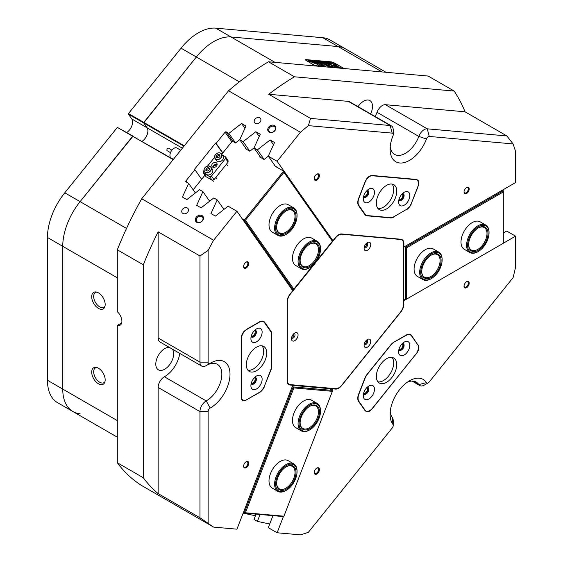 <?xml version="1.0" encoding="UTF-8"?>
<svg xmlns="http://www.w3.org/2000/svg" width="563" height="563" viewBox="0 0 563 563"><rect width="100%" height="100%" fill="white"/><g stroke="black" fill="none" stroke-linecap="round" stroke-linejoin="round"><path stroke-width="0.84" d="M117.308 420.589L62.746 389.089L62.746 246.312A49.037 28.312 -60 0 1 80.087 201.631L132.65 136.239L117.35 127.407L133.072 136.126L80.087 201.631A49.037 28.312 120 0 0 62.746 246.312L62.746 389.089A49.037 28.312 -60 0 0 72.901 411.539L57.609 402.707A49.037 28.312 -60 0 1 47.454 380.257L62.746 389.089A49.037 28.312 120 0 0 72.901 411.539A49.037 28.312 120 0 0 80.087 413.756M117.308 277.812L47.454 237.48L47.454 380.257M47.454 237.48A49.037 28.312 -60 0 1 64.787 192.799L126.527 228.444M117.35 127.407L64.787 192.799M128.371 114.106L128.484 113.564L143.776 122.396L196.346 57.004A49.037 28.312 -60 0 1 213.68 41.627A49.037 28.312 -60 0 1 231.02 36.982L338.103 46.546A49.037 28.312 -60 0 1 345.281 48.763A49.037 28.312 120 0 0 338.103 46.546L231.02 36.982A49.037 28.312 120 0 0 196.346 57.004L143.664 122.938L128.371 114.106L131.784 118.969A8.656 4.997 -60 0 1 126.745 132.474M239.374 81.839L181.047 48.172L128.484 113.564M181.047 48.172A49.037 28.312 -60 0 1 215.72 28.15L274.983 62.366M382.059 71.93L322.803 37.714L215.72 28.15M322.803 37.714A49.037 28.312 -60 0 1 329.981 39.931L386.014 72.282M183.967 146.204L143.664 122.938L147.084 127.801A8.656 4.997 -60 0 1 142.038 141.306A8.656 4.997 -60 0 0 147.084 127.801L131.784 118.969M167.246 150.75A1.443 0.83 -60 0 1 167.169 150.715A1.443 0.83 -60 0 1 167.098 150.666A1.443 0.83 -60 0 1 167.211 148.984A1.443 0.83 -60 0 1 168.611 148.217A1.443 0.83 -60 0 1 168.682 148.266M180.737 150.222L176.895 148.006A5.771 3.329 120 0 0 171.279 151.074A5.771 3.329 120 0 0 170.842 157.795A5.771 3.329 120 0 0 171.124 157.992L173.425 159.322M363.571 196.557A3.638 2.104 120 0 0 365.816 196.79A3.638 2.104 120 0 0 368.308 193.123A3.638 2.104 120 0 0 367.069 190.498M363.705 196.072A3.026 1.745 120 0 0 363.874 196.191A3.026 1.745 120 0 0 365.387 196.037A3.026 1.745 120 0 0 367.365 193.369A3.026 1.745 120 0 0 366.9 190.941A3.026 1.745 120 0 0 366.71 190.857M398.893 199.717A3.638 2.104 120 0 0 401.145 199.942A3.638 2.104 120 0 0 403.636 196.283A3.638 2.104 120 0 0 402.397 193.651M399.033 199.225A3.026 1.745 120 0 0 399.195 199.344A3.026 1.745 120 0 0 400.715 199.196A3.026 1.745 120 0 0 402.693 196.522A3.026 1.745 120 0 0 402.228 194.101A3.026 1.745 120 0 0 402.038 194.017M398.893 349.539A3.638 2.104 120 0 0 401.145 349.764A3.638 2.104 120 0 0 403.636 346.097A3.638 2.104 120 0 0 402.397 343.472M399.033 349.046A3.026 1.745 120 0 0 399.195 349.166A3.026 1.745 120 0 0 400.715 349.011A3.026 1.745 120 0 0 402.693 346.344A3.026 1.745 120 0 0 402.228 343.916A3.026 1.745 120 0 0 402.038 343.831M363.571 393.481A3.638 2.104 120 0 0 365.816 393.713A3.638 2.104 120 0 0 368.308 390.046A3.638 2.104 120 0 0 367.069 387.414M363.705 392.988A3.026 1.745 120 0 0 363.874 393.115A3.026 1.745 120 0 0 365.387 392.96A3.026 1.745 120 0 0 367.365 390.293A3.026 1.745 120 0 0 366.9 387.865A3.026 1.745 120 0 0 366.71 387.78M251.204 383.445A3.638 2.104 120 0 0 253.456 383.677A3.638 2.104 120 0 0 255.947 380.011A3.638 2.104 120 0 0 254.708 377.379M251.337 382.953A3.026 1.745 120 0 0 251.506 383.072A3.026 1.745 120 0 0 253.019 382.924A3.026 1.745 120 0 0 254.997 380.257A3.026 1.745 120 0 0 254.532 377.829A3.026 1.745 120 0 0 254.349 377.745M251.204 336.343A3.638 2.104 120 0 0 253.456 336.568A3.638 2.104 120 0 0 255.947 332.909A3.638 2.104 120 0 0 254.708 330.277M251.337 335.851A3.026 1.745 120 0 0 251.506 335.97A3.026 1.745 120 0 0 253.019 335.822A3.026 1.745 120 0 0 254.997 333.155A3.026 1.745 120 0 0 254.532 330.727A3.026 1.745 120 0 0 254.349 330.643M364.352 343.641A1.802 1.042 120 0 0 365.225 343.536A1.802 1.042 120 0 0 366.4 341.973A1.802 1.042 120 0 0 366.154 340.516M364.352 246.756A1.802 1.042 120 0 0 365.225 246.65A1.802 1.042 120 0 0 366.4 245.088A1.802 1.042 120 0 0 366.154 243.631M291.69 337.146A1.802 1.042 120 0 0 292.563 337.04A1.802 1.042 120 0 0 293.738 335.478A1.802 1.042 120 0 0 293.492 334.028M341.509 385.465L341.671 385.556A8.656 4.997 -60 0 1 338.609 388.273A8.656 4.997 -60 0 1 335.548 389.089L334.718 388.611M274.491 125.535A4.363 3.441 -35.1 0 0 268.734 127.076A4.363 3.441 -35.1 0 0 269.149 132.185A4.363 3.441 -35.1 0 0 274.906 130.644A4.363 3.441 -35.1 0 0 274.491 125.535M274.294 126.492A3.603 2.843 -35.1 0 0 269.959 127.308A3.603 2.843 -35.1 0 0 269.135 131.313A3.603 2.843 -35.1 0 0 269.881 131.988A3.603 2.843 -35.1 0 0 274.209 131.172A3.603 2.843 -35.1 0 0 275.04 127.168A3.603 2.843 -35.1 0 0 274.294 126.492M202.068 215.629A4.363 3.441 -35.1 0 0 196.311 217.17A4.363 3.441 -35.1 0 0 196.726 222.279A4.363 3.441 -35.1 0 0 202.483 220.731A4.363 3.441 -35.1 0 0 202.068 215.629M201.871 216.586A3.603 2.843 -35.1 0 0 197.543 217.402A3.603 2.843 -35.1 0 0 196.712 221.407A3.603 2.843 -35.1 0 0 197.458 222.082A3.603 2.843 -35.1 0 0 201.793 221.266A3.603 2.843 -35.1 0 0 202.617 217.262A3.603 2.843 -35.1 0 0 201.871 216.586M187.324 207.965A3.603 2.843 -35.1 0 0 182.996 208.782A3.603 2.843 -35.1 0 0 182.173 212.786A3.603 2.843 -35.1 0 0 182.912 213.454A3.603 2.843 -35.1 0 0 187.247 212.638A3.603 2.843 -35.1 0 0 188.07 208.634A3.603 2.843 -35.1 0 0 187.324 207.965M259.747 117.871A3.603 2.843 -35.1 0 0 255.419 118.687A3.603 2.843 -35.1 0 0 254.589 122.692A3.603 2.843 -35.1 0 0 255.335 123.36A3.603 2.843 -35.1 0 0 259.67 122.544A3.603 2.843 -35.1 0 0 260.493 118.54A3.603 2.843 -35.1 0 0 259.747 117.871M246.172 461.759L246.172 461.759A3.638 2.104 120 0 0 243.596 466.22A3.638 2.104 120 0 0 246.172 467.705A3.638 2.104 120 0 0 248.747 463.25A3.638 2.104 120 0 0 246.172 461.759M243.61 465.953A3.026 1.745 120 0 0 244.222 467.107A3.026 1.745 120 0 0 245.735 466.959A3.026 1.745 120 0 0 247.72 464.285A3.026 1.745 120 0 0 247.256 461.864A3.026 1.745 120 0 0 245.947 461.906M316.828 468.071L316.828 468.071A3.638 2.104 120 0 0 314.253 472.533A3.638 2.104 120 0 0 316.828 474.018A3.638 2.104 120 0 0 319.404 469.556A3.638 2.104 120 0 0 316.828 468.071M314.26 472.266A3.026 1.745 120 0 0 314.879 473.42A3.026 1.745 120 0 0 316.392 473.272A3.026 1.745 120 0 0 318.369 470.598A3.026 1.745 120 0 0 317.912 468.17A3.026 1.745 120 0 0 316.603 468.212M316.828 174.171L316.828 174.171A3.638 2.104 120 0 0 314.253 178.633A3.638 2.104 120 0 0 316.828 180.118A3.638 2.104 120 0 0 319.404 175.656A3.638 2.104 120 0 0 316.828 174.171M314.26 178.365A3.026 1.745 120 0 0 314.879 179.52A3.026 1.745 120 0 0 316.392 179.365A3.026 1.745 120 0 0 318.369 176.698A3.026 1.745 120 0 0 317.912 174.27A3.026 1.745 120 0 0 316.603 174.312M246.172 262.069L246.172 262.069A3.638 2.104 120 0 0 243.596 266.524A3.638 2.104 120 0 0 246.172 268.016A3.638 2.104 120 0 0 248.747 263.554A3.638 2.104 120 0 0 246.172 262.069M243.61 266.257A3.026 1.745 120 0 0 244.222 267.411A3.026 1.745 120 0 0 245.735 267.263A3.026 1.745 120 0 0 247.72 264.596A3.026 1.745 120 0 0 247.256 262.168A3.026 1.745 120 0 0 245.947 262.21M466.6 281.753L466.6 281.753A3.638 2.104 120 0 0 464.025 286.215A3.638 2.104 120 0 0 466.6 287.7A3.638 2.104 120 0 0 469.176 283.245A3.638 2.104 120 0 0 466.6 281.753M464.032 285.948A3.026 1.745 120 0 0 464.651 287.102A3.026 1.745 120 0 0 466.164 286.954A3.026 1.745 120 0 0 468.142 284.287A3.026 1.745 120 0 0 467.677 281.859A3.026 1.745 120 0 0 466.368 281.901M466.6 187.549L466.6 187.549A3.638 2.104 120 0 0 464.025 192.011A3.638 2.104 120 0 0 466.6 193.496A3.638 2.104 120 0 0 469.176 189.034A3.638 2.104 120 0 0 466.6 187.549M464.032 191.744A3.026 1.745 120 0 0 464.651 192.898A3.026 1.745 120 0 0 466.164 192.743A3.026 1.745 120 0 0 468.142 190.076A3.026 1.745 120 0 0 467.677 187.648A3.026 1.745 120 0 0 466.368 187.69M283.4 516.581L277.116 532.767L300.424 534.85A253.836 146.556 120 0 0 308.39 532.288L392.2 428.028A2.885 1.668 120 0 0 393.22 425.403A2.885 1.668 120 0 0 392.925 424.347A27.404 15.82 -60 0 1 390.11 414.361A27.404 15.82 -60 0 1 409.491 380.799L409.491 380.799A27.404 15.82 -60 0 1 426.48 382.608A2.885 1.668 120 0 0 428.267 382.798L428.267 382.798A2.885 1.668 120 0 0 429.287 381.897L513.097 277.636A253.836 146.556 120 0 0 515.546 267.235L515.546 236.157L503.315 243.223M390.229 411.799A21.633 12.492 120 0 0 392.334 417.535A8.656 4.997 -60 0 1 393.22 420.688L393.22 425.403M424.185 385.155L428.267 382.798L424.185 385.155A8.656 4.997 -60 0 1 419.857 385.585A8.656 4.997 -60 0 1 418.823 384.585A21.633 12.492 120 0 0 416.226 382.087A21.633 12.492 120 0 0 407.33 382.186M210.618 363.036L210.625 363.036A27.404 15.82 -60 0 1 230 374.226A27.404 15.82 -60 0 1 210.625 407.788A27.404 15.82 -60 0 1 210.196 408.027A2.885 1.668 120 0 0 208.113 411.588L208.113 523.33A253.836 146.556 120 0 0 213.623 527.095L236.932 529.178L292.767 385.268L290.17 385.036A8.656 4.997 -60 0 1 288.903 384.649A8.656 4.997 -60 0 1 287.109 380.687L287.109 301.817A8.656 4.997 -60 0 1 290.17 293.935L292.767 290.705L236.932 211.266L213.623 240.267A253.836 146.556 120 0 0 208.113 250.394L208.113 362.136A2.885 1.668 120 0 0 210.154 363.318L210.154 363.318A2.885 1.668 120 0 0 210.196 363.29A27.404 15.82 -60 0 1 210.625 363.036L210.625 363.036M208.113 523.33L199.956 517.749L199.956 411.588A8.656 4.997 -60 0 1 206.072 400.99A8.656 4.997 -60 0 1 206.206 400.912A21.633 12.492 120 0 0 206.544 400.722A21.633 12.492 120 0 0 220.675 381.658A21.633 12.492 120 0 0 217.36 364.324A21.633 12.492 120 0 0 206.938 365.169M206.206 365.591A8.656 4.997 -60 0 1 206.072 365.668L210.154 363.318L206.072 365.668A8.656 4.997 -60 0 1 201.744 366.098A8.656 4.997 -60 0 1 199.956 362.136L199.956 255.975L158.14 231.829A253.836 146.556 120 0 0 143.312 264.807L143.312 477.755A253.836 146.556 120 0 0 158.14 493.61L199.956 517.749M208.113 411.588L199.956 411.588L158.14 387.443A8.656 4.997 -60 0 1 164.262 376.844A8.656 4.997 -60 0 1 164.396 376.774L206.206 400.912L210.196 408.027M390.229 146.64A21.633 12.492 120 0 0 394.593 154.403A21.633 12.492 120 0 0 418.823 136.415L377.006 112.276A8.656 4.997 -60 0 1 382.376 105.506A8.656 4.997 -60 0 1 385.43 104.69L427.247 128.828L506.869 135.943L465.059 111.805A253.836 146.556 120 0 0 454.158 91.058L294.449 76.793A253.836 146.556 120 0 0 268.727 94.267L310.537 118.406L390.159 125.514A8.656 4.997 -60 0 1 391.426 125.908A8.656 4.997 -60 0 1 393.22 129.87L393.22 134.578A2.885 1.668 120 0 0 392.2 133.128L308.39 125.64A253.836 146.556 120 0 0 300.424 132.277L277.116 161.278L332.951 240.711L335.548 237.48A8.656 4.997 -60 0 1 341.671 233.948L400.821 239.226A8.656 4.997 -60 0 1 402.088 239.62A8.656 4.997 -60 0 1 403.882 243.582L403.551 243.392M426.48 138.97L418.823 136.415A8.656 4.997 -60 0 1 424.185 129.652A8.656 4.997 -60 0 1 427.247 128.828L429.287 136.443A2.885 1.668 120 0 0 426.48 138.97A27.404 15.82 -60 0 1 404.677 162.468A27.404 15.82 -60 0 1 390.11 149.209A27.404 15.82 -60 0 1 392.925 135.972A2.885 1.668 120 0 0 393.22 134.578M98.441 292.851A9.522 5.496 -120 0 0 96.041 291.972A9.522 5.496 -120 0 0 91.818 298.214A9.522 5.496 -120 0 0 98.441 308.404A9.522 5.496 -120 0 0 104.732 307.032A9.522 5.496 -120 0 0 98.441 292.851M96.829 292.148A8.508 4.912 -120 0 0 95.428 292.542A8.508 4.912 -120 0 0 94.127 299.361A8.508 4.912 -120 0 0 99.686 306.856A8.508 4.912 -120 0 0 103.937 307.278A8.508 4.912 -120 0 0 104.978 306.265M98.441 368.216A9.522 5.496 -120 0 0 96.041 367.343A9.522 5.496 -120 0 0 91.818 373.579A9.522 5.496 -120 0 0 98.441 383.769A9.522 5.496 -120 0 0 104.732 382.397A9.522 5.496 -120 0 0 98.441 368.216M96.829 367.512A8.508 4.912 -120 0 0 95.428 367.906A8.508 4.912 -120 0 0 94.127 374.726A8.508 4.912 -120 0 0 99.686 382.221A8.508 4.912 -120 0 0 103.937 382.643A8.508 4.912 -120 0 0 104.978 381.63M179.78 353.416A21.633 12.492 -60 0 1 164.727 376.584A21.633 12.492 -60 0 1 164.396 376.774M172.313 349.109A12.618 7.284 -60 0 1 172.531 359.426A12.618 7.284 -60 0 1 164.727 369.222A12.618 7.284 -60 0 1 158.421 369.849A12.618 7.284 -60 0 1 156.486 359.736A12.618 7.284 -60 0 1 164.727 348.61A12.618 7.284 -60 0 1 169.435 347.441M358.061 106.639A12.618 7.284 -60 0 1 363.592 101.22A12.618 7.284 -60 0 1 369.905 100.594A12.618 7.284 -60 0 1 370.595 113.881M246.488 149.301L239.732 139.694L245.975 126.021L241.562 123.473L228.838 133.403L226.227 131.897L233.23 141.855M260.76 157.541L254.012 147.935L260.254 134.268L255.841 131.721L243.117 141.644L239.732 139.694M275.04 165.789L268.284 156.176L274.533 142.509L270.113 139.962L257.39 149.885L254.012 147.935M506.869 135.943L513.097 143.931A253.836 146.556 120 0 1 515.546 151.496L515.546 182.574L403.882 247.044L403.882 243.582M513.097 143.931L429.287 136.443M393.495 216.945L405.993 209.739M393.783 217.114A8.656 4.997 -60 0 1 390.722 217.93L367.062 215.819A8.656 4.997 -60 0 1 365.795 215.425A8.656 4.997 -60 0 1 364.824 214.524L367.062 215.819M411.419 203.215L417.626 187.697A8.656 4.997 -60 0 0 416.655 179.731A8.656 4.997 -60 0 0 415.388 179.344L372.995 175.55A8.656 4.997 -60 0 0 364.634 182.968L358.582 198.57A8.656 4.997 -60 0 0 358.582 205.636L364.824 214.524M411.574 203.306A8.656 4.997 -60 0 1 406.275 209.9M403.572 303.914L403.882 300.628L405.36 299.776M403.882 304.09A8.656 4.997 -60 0 1 400.821 311.979L400.666 311.888M341.671 385.556L400.821 311.979M332.381 390.335L332.951 388.857L335.548 389.089M417.07 343.775L411.574 335.485A8.656 4.997 -60 0 0 410.596 334.584A8.656 4.997 -60 0 0 406.275 335.013L393.783 342.22A8.656 4.997 -60 0 0 390.722 344.936L367.062 374.367A8.656 4.997 -60 0 0 364.824 378.245L358.582 394.339A8.656 4.997 -60 0 0 358.582 401.405L364.634 410.019A8.656 4.997 -60 0 0 365.605 410.927A8.656 4.997 -60 0 0 372.995 407.781L415.241 354.957M417.626 344.099A8.656 4.997 -60 0 1 415.388 355.042M270.233 330.812L270.993 331.255L264.744 322.367L262.506 321.079M270.993 331.255A8.656 4.997 -60 0 1 271.809 334.316L271.809 365.859A8.656 4.997 -60 0 1 270.993 369.863L270.789 369.743M264.54 385.838L270.993 369.863M264.744 385.958A8.656 4.997 -60 0 1 259.444 392.552L259.24 392.432M247.129 399.427L259.444 392.552M247.333 399.54A8.656 4.997 -60 0 1 243.012 399.969A8.656 4.997 -60 0 1 241.217 396.007L241.217 339.489A8.656 4.997 -60 0 1 247.333 328.891L259.444 321.895A8.656 4.997 -60 0 1 263.773 321.466A8.656 4.997 -60 0 1 264.744 322.367M315.857 66.012A3.026 0.64 -158.8 0 1 314.597 65.399L306.441 60.691A3.026 0.64 -158.8 0 1 305.47 59.762A3.026 0.64 -158.8 0 1 306.152 59.622L330.882 61.831A3.026 0.64 -158.8 0 1 334.879 63.232L343.036 67.94A3.026 0.64 -158.8 0 1 343.838 68.517M236.932 211.266L228.099 206.171L215.376 216.093L210.963 213.546L217.205 199.879L213.82 197.923L201.097 207.853L196.684 205.305L202.933 191.638L199.548 189.682L186.825 199.612L182.405 197.064L188.654 183.39L186.043 181.884A0.866 0.683 144.9 0 1 185.959 180.871L194.925 169.723L201.645 179.287M209.64 201.188L202.933 191.638M223.919 209.429L217.205 199.879M291.93 384.789L292.767 385.268M264.103 159.435L257.39 149.885M249.824 151.187L243.117 141.644M268.284 156.176L277.116 161.278M332.205 240.281L332.951 240.711M260.064 514.498L257.39 521.38L254.012 519.424L256.059 514.139M503.315 233.026L506.721 231.055L515.546 236.157M173.172 159.632L132.65 136.239L173.369 159.392M184.298 145.789L143.776 122.396L143.664 122.938L147.084 127.801L182.377 148.182M308.39 125.64L310.537 118.406M300.424 132.277L228.529 90.77A253.836 146.556 -60 0 1 268.445 61.782L294.449 76.793M199.956 255.975L208.113 250.394M143.312 264.807L117.308 249.796A253.836 146.556 -60 0 1 141.721 198.753L213.623 240.267M213.623 527.095L141.721 485.587A253.836 146.556 -60 0 1 117.308 462.737L143.312 477.755M268.445 61.782L428.154 76.047L454.158 91.058M228.529 90.77L141.721 198.753M222.681 153.115L215.615 143.058L194.418 169.428L194.925 169.723M215.615 143.058L216.122 143.354L225.087 132.199A0.866 0.683 144.9 0 1 226.227 131.897M277.116 532.767L268.284 527.672L272.949 515.645M257.39 521.38L269.705 524.012M243.153 513.146L255.426 515.764M195.368 192.94L188.654 183.39M235.545 142.946L228.838 133.403M332.951 388.857L332.114 388.379M222.842 152.918L216.122 143.354M158.14 387.443L158.14 493.61M201.744 366.098L159.934 341.959A8.656 4.997 -60 0 1 158.14 337.997L199.956 362.136L208.113 362.136M158.14 231.829L158.14 337.997M392.2 133.128L390.159 125.514L348.349 101.375L268.727 94.267M348.349 101.375A8.656 4.997 -60 0 1 349.616 101.769L391.426 125.908M377.006 112.276A21.633 12.492 -60 0 1 375.12 116.492M465.059 111.805L385.43 104.69M121.707 322.888L117.308 325.428L117.308 462.737M117.308 249.796L117.308 311.74A8.656 4.997 -120 0 1 121.678 319.249A8.656 4.997 -120 0 1 120.102 325.196A8.656 4.997 -120 0 1 117.308 325.428M273.498 144.768L270.113 139.962M259.219 136.528L255.841 131.721M244.94 128.287L241.562 123.473M401.658 239.831A8.656 4.997 120 0 0 401.25 239.296M288.207 384.086A8.656 4.997 120 0 0 288.636 384.156L289.058 384.191M290.248 293.83L290.473 293.963A8.945 5.166 120 0 0 287.313 302.113L287.313 380.159A8.945 5.166 120 0 0 288.157 383.319A8.945 5.166 120 0 0 289.164 384.255A8.945 5.166 120 0 0 290.473 384.656L335.548 388.681A8.945 5.166 120 0 0 341.875 385.036L400.413 312.212A8.945 5.166 120 0 0 403.572 304.062L403.572 243.962A8.945 5.166 120 0 0 401.722 239.866A8.945 5.166 120 0 0 400.413 239.465L341.875 234.236A8.945 5.166 120 0 0 335.548 237.889L335.33 237.755M364.55 346.899A4.687 2.709 120 0 0 369.075 345.682A4.687 2.709 120 0 0 370.292 339.756A4.687 2.709 120 0 0 367.421 339.503A4.687 2.709 120 0 0 364.106 345.239A4.687 2.709 120 0 0 364.55 346.899M364.226 344.148A2.526 1.457 120 0 0 364.345 344.366A2.526 1.457 120 0 0 366.78 343.712A2.526 1.457 120 0 0 367.435 340.524A2.526 1.457 120 0 0 366.534 340.151M291.887 340.411A4.687 2.709 120 0 0 296.412 339.193A4.687 2.709 120 0 0 297.63 333.268A4.687 2.709 120 0 0 294.759 333.007A4.687 2.709 120 0 0 291.444 338.75A4.687 2.709 120 0 0 291.887 340.411M291.564 337.659A2.526 1.457 120 0 0 291.683 337.877A2.526 1.457 120 0 0 294.118 337.223A2.526 1.457 120 0 0 294.773 334.028A2.526 1.457 120 0 0 293.872 333.662M364.55 250.014A4.687 2.709 120 0 0 369.075 248.804A4.687 2.709 120 0 0 370.292 242.871A4.687 2.709 120 0 0 367.421 242.618A4.687 2.709 120 0 0 364.106 248.36A4.687 2.709 120 0 0 364.55 250.014M364.226 247.263A2.526 1.457 120 0 0 364.345 247.481A2.526 1.457 120 0 0 366.78 246.833A2.526 1.457 120 0 0 367.435 243.638A2.526 1.457 120 0 0 366.534 243.265M290.473 293.963L335.548 237.889M213.025 167.274A2.885 2.273 144.9 0 1 214.412 164.875A2.885 2.273 144.9 0 1 217.142 164.382M216.213 162.721A2.885 2.273 -35.1 0 0 212.744 163.376A2.885 2.273 -35.1 0 0 212.089 166.578A2.885 2.273 -35.1 0 0 212.68 167.12A2.885 2.273 -35.1 0 0 216.15 166.465A2.885 2.273 -35.1 0 0 216.804 163.263A2.885 2.273 -35.1 0 0 216.213 162.721M213.039 167.035A5.046 3.983 144.9 0 1 216.91 164.312M222.195 154.916L225.453 156.803L228.001 160.427L228.142 162.116L214.01 179.696L212.11 180.202L205.988 176.669L203.44 173.045L209.556 176.578L211.463 176.064L214.01 179.696M228.142 162.116L225.594 158.484L211.463 176.064M212.11 180.202L209.556 176.578M203.44 173.045L203.299 171.356L203.975 170.519M207.557 166.064L214.573 157.337M225.594 158.484L225.453 156.803M250.908 338.602A7.931 4.581 120 0 0 256.517 341.84A7.931 4.581 120 0 0 262.126 332.128A7.931 4.581 120 0 0 256.517 328.891A7.931 4.581 120 0 0 250.908 338.602M251.168 336.505A3.892 2.245 120 0 0 251.71 337.089A3.892 2.245 120 0 0 254.715 336.048A3.892 2.245 120 0 0 256.411 332.128A3.892 2.245 120 0 0 255.609 330.34A3.892 2.245 120 0 0 254.828 330.164M251.612 337.026A3.892 2.245 120 0 0 254.575 335.858A3.892 2.245 120 0 0 256.207 332.008A3.892 2.245 120 0 0 255.503 330.291M250.908 385.704A7.931 4.581 120 0 0 256.517 388.949A7.931 4.581 120 0 0 262.126 379.23A7.931 4.581 120 0 0 256.517 375.993A7.931 4.581 120 0 0 250.908 385.704M251.168 383.607A3.892 2.245 120 0 0 251.71 384.191A3.892 2.245 120 0 0 254.715 383.15A3.892 2.245 120 0 0 256.411 379.23A3.892 2.245 120 0 0 255.609 377.449A3.892 2.245 120 0 0 254.828 377.266M251.612 384.128A3.892 2.245 120 0 0 254.575 382.96A3.892 2.245 120 0 0 256.207 379.11A3.892 2.245 120 0 0 255.503 377.393M247.938 370.236A14.42 8.325 120 0 0 258.34 364.669A14.42 8.325 120 0 0 263.653 351.263A14.42 8.325 120 0 0 262.034 345.83M246.32 364.803A14.42 8.325 120 0 0 249.303 371.404A14.42 8.325 120 0 0 260.416 367.54A14.42 8.325 120 0 0 266.714 353.029A14.42 8.325 120 0 0 263.723 346.428A14.42 8.325 120 0 0 252.611 350.292A14.42 8.325 120 0 0 246.32 364.803M245.707 400.251L259.128 392.502A8.945 5.166 120 0 0 264.603 385.69L270.761 369.814A8.945 5.166 120 0 0 271.605 365.676L271.605 334.732A8.945 5.166 120 0 0 270.761 331.572L264.603 322.803A8.945 5.166 120 0 0 263.597 321.874A8.945 5.166 120 0 0 259.128 322.317L245.707 330.066A6.059 3.498 120 0 0 241.421 337.483L241.421 397.774A6.059 3.498 120 0 0 242.674 400.553A6.059 3.498 120 0 0 245.707 400.251M407.007 191.511A7.931 4.581 120 0 0 404.206 192.264A7.931 4.581 120 0 0 398.597 201.976A7.931 4.581 120 0 0 401.398 205.967A7.931 4.581 120 0 0 409.062 199.175A7.931 4.581 120 0 0 407.007 191.511M398.857 199.879A3.892 2.245 120 0 0 399.406 200.463A3.892 2.245 120 0 0 399.976 200.639A3.892 2.245 120 0 0 403.537 197.761A3.892 2.245 120 0 0 403.298 193.714A3.892 2.245 120 0 0 402.728 193.538A3.892 2.245 120 0 0 402.517 193.538M399.301 200.4A3.892 2.245 120 0 0 399.772 200.519A3.892 2.245 120 0 0 403.284 197.74A3.892 2.245 120 0 0 403.192 193.665M371.686 188.352A7.931 4.581 120 0 0 368.878 189.105A7.931 4.581 120 0 0 363.269 198.823A7.931 4.581 120 0 0 366.077 202.814A7.931 4.581 120 0 0 373.733 196.015A7.931 4.581 120 0 0 371.686 188.352M363.529 196.719A3.892 2.245 120 0 0 364.078 197.303A3.892 2.245 120 0 0 364.648 197.479A3.892 2.245 120 0 0 368.209 194.608A3.892 2.245 120 0 0 367.97 190.561A3.892 2.245 120 0 0 367.4 190.385A3.892 2.245 120 0 0 367.189 190.378M363.98 197.24A3.892 2.245 120 0 0 364.444 197.367A3.892 2.245 120 0 0 367.956 194.58A3.892 2.245 120 0 0 367.864 190.505M377.963 208.486A14.42 8.325 120 0 0 378.385 208.535A14.42 8.325 120 0 0 390.863 199.26A14.42 8.325 120 0 0 392.059 184.073M391.644 184.017A14.42 8.325 120 0 0 378.449 194.664A14.42 8.325 120 0 0 379.328 209.654A14.42 8.325 120 0 0 381.44 210.302A14.42 8.325 120 0 0 394.635 199.661A14.42 8.325 120 0 0 393.755 184.671A14.42 8.325 120 0 0 391.644 184.017M364.317 213.799L365.077 214.236A8.945 5.166 120 0 0 366.084 215.172A8.945 5.166 120 0 0 367.393 215.573L390.602 217.649A8.945 5.166 120 0 0 393.762 216.797L406.078 209.689A8.945 5.166 120 0 0 411.553 202.877L418.267 185.579A6.059 3.498 120 0 0 417.584 180.005A6.059 3.498 120 0 0 416.697 179.731L371.481 175.691A6.059 3.498 120 0 0 365.626 180.878L358.92 198.176A8.945 5.166 120 0 0 358.92 205.474L358.265 205.101M365.077 214.236L358.92 205.474M371.686 396.493A7.931 4.581 120 0 0 374.296 387.703A7.931 4.581 120 0 0 368.878 386.028A7.931 4.581 120 0 0 366.077 388.512A7.931 4.581 120 0 0 363.269 395.747A7.931 4.581 120 0 0 371.686 396.493M363.529 393.643A3.892 2.245 120 0 0 364.078 394.227A3.892 2.245 120 0 0 367.4 392.812A3.892 2.245 120 0 0 367.97 387.485A3.892 2.245 120 0 0 367.189 387.302M363.98 394.163A3.892 2.245 120 0 0 367.196 392.7A3.892 2.245 120 0 0 367.864 387.428M407.007 352.544A7.931 4.581 120 0 0 409.625 343.754A7.931 4.581 120 0 0 404.206 342.079A7.931 4.581 120 0 0 401.398 344.57A7.931 4.581 120 0 0 398.597 351.798A7.931 4.581 120 0 0 407.007 352.544M398.857 349.693A3.892 2.245 120 0 0 399.406 350.277A3.892 2.245 120 0 0 402.728 348.87A3.892 2.245 120 0 0 403.298 343.536A3.892 2.245 120 0 0 402.517 343.353M399.301 350.214A3.892 2.245 120 0 0 402.524 348.75A3.892 2.245 120 0 0 403.192 343.479M377.963 381.855A14.42 8.325 120 0 0 388.583 376.021A14.42 8.325 120 0 0 392.059 357.442M391.644 377.787A14.42 8.325 120 0 0 393.755 358.04A14.42 8.325 120 0 0 381.44 363.276A14.42 8.325 120 0 0 379.328 383.023A14.42 8.325 120 0 0 391.644 377.787M358.715 393.994L358.92 394.114A8.945 5.166 120 0 0 358.92 401.412L365.626 410.962A6.059 3.498 120 0 0 366.309 411.595A6.059 3.498 120 0 0 371.481 409.392L416.697 353.142A6.059 3.498 120 0 0 418.267 345.478L411.553 335.935A8.945 5.166 120 0 0 410.554 334.999A8.945 5.166 120 0 0 406.078 335.442L405.803 335.281M393.488 342.395L406.078 335.442M393.762 342.557A8.945 5.166 120 0 0 390.602 345.358L367.393 374.233A8.945 5.166 120 0 0 365.077 378.237L364.873 378.125M358.92 394.114L365.077 378.237M208.507 165.965L210.914 167.127A3.969 3.125 144.9 0 0 208.535 165.979C204.812 166.775 203.447 168.682 204.425 171.694L205.903 173.798A3.969 3.125 -35.1 0 0 208.282 174.945A3.969 3.125 -35.1 0 0 212.103 172.94A3.969 3.125 -35.1 0 0 212.392 169.231L210.914 167.127A3.969 3.125 144.9 0 1 210.618 170.835A3.969 3.125 144.9 0 1 206.797 172.841A3.969 3.125 144.9 0 1 204.425 171.694A3.969 3.125 144.9 0 1 204.7 168.013A3.969 3.125 144.9 0 1 208.479 165.979M208.071 167.549L206.213 168.421L205.762 170.209L207.163 171.124L209.021 170.251L209.471 168.464L208.071 167.549L208.732 168.492L206.874 169.364L206.537 170.716M209.366 168.907L208.732 168.492M206.874 169.364L206.213 168.421M216.502 160.61A3.969 3.125 -35.1 0 0 219.859 161.651A3.969 3.125 -35.1 0 0 223.096 159.09A3.969 3.125 -35.1 0 0 222.99 156.05L221.512 153.945A3.969 3.125 144.9 0 1 221.618 156.986A3.969 3.125 144.9 0 1 218.381 159.547A3.969 3.125 144.9 0 1 215.024 158.506A3.969 3.125 144.9 0 1 214.918 155.465A3.969 3.125 144.9 0 1 218.155 152.904A3.969 3.125 144.9 0 1 221.512 153.945C219.253 152.066 217.051 152.559 214.911 155.43L215.024 158.506L216.502 160.61M216.466 155.761L216.621 157.464L218.367 157.865L219.964 156.549L219.809 154.839L218.064 154.445L216.466 155.761L217.212 157.598M219.887 155.648L218.726 155.388L217.128 156.704M218.726 155.388L218.064 154.445M318.236 66.23L315.815 65.294L317.258 66.138M318.369 66.237L315.681 65.245L317.124 66.124M312.022 62.359L318.109 64.576L318.391 65.765L320.122 65.948L319.826 64.351L317.286 62.817L315.991 62.648L318.018 64.091L312.022 62.359M327.539 65.259A4.687 0.992 21.2 0 0 333.458 67.405L332.05 66.575A2.667 0.563 -158.8 0 1 328.771 65.371A2.667 0.563 -158.8 0 1 327.919 64.555A2.667 0.563 -158.8 0 1 328.313 64.421L326.857 63.591A4.687 0.992 21.2 0 0 326.033 63.823A4.687 0.992 21.2 0 0 327.539 65.259M333.219 67.363L332.001 66.708A2.667 0.563 -158.8 0 1 328.722 65.505A2.667 0.563 -158.8 0 1 327.87 64.682A2.667 0.563 -158.8 0 1 327.912 64.625M318.208 62.057L316.575 60.818L320.037 62.289L316.659 60.874L318.186 62.127M316.807 61.339L316.554 60.874M316.659 60.874L316.906 61.395M316.033 61.775L313.345 60.551L316.096 61.367L314.64 60.663L315.491 60.741L317.835 62.092L316.139 61.388L316.659 61.986L315.857 61.888M314.316 61.536L313.119 61.677L311.198 60.354L314.309 61.564M311.761 60.987L312.331 61.473L311.951 61.585L309.791 60.811L309.566 60.192L312.275 61.606M312.303 61.543L311.951 61.585M309.791 60.811L309.544 60.248M336.294 64.252L307.855 61.466L306.518 60.734M336.118 63.985L334.788 63.225A2.885 0.612 21.2 0 0 330.988 61.888L306.258 59.678A2.885 0.612 21.2 0 0 305.603 59.812A2.885 0.612 21.2 0 0 306.532 60.698M308.623 60.959L309.017 60.705L307.616 60.037L310.811 61.466L308.967 60.839M320.987 61.81L321.557 62.296L321.177 62.409L319.017 61.634L318.792 61.022L321.501 62.43M321.529 62.366L321.177 62.409M319.017 61.634L318.771 61.071M321.966 62.212L323.268 62.535L321.156 61.641L322.156 61.895L320.734 61.212L321.579 61.283L323.929 62.641L321.959 62.233M325.245 62.725L323.211 61.416L327.413 62.915L324.626 61.81L326.568 62.873L323.739 61.74L325.245 62.725M328.095 62.979L326.061 61.67L330.326 63.211L327.476 62.064L329.418 63.126L326.589 61.993L328.081 63.007M330.945 63.232L328.912 61.923L333.176 63.464L330.326 62.317L332.269 63.387L329.439 62.254L330.931 63.267M308.348 61.796L336.625 64.281L342.951 67.933A2.885 0.612 21.2 0 1 343.74 68.503M308.362 61.761L314.689 65.407A2.885 0.612 21.2 0 0 315.956 66.026M335.119 66.638L336.547 67.461L340.404 67.757L339.144 66.997L335.105 66.68M335.569 65.484L333.838 65.385L335.252 66.153L338.166 66.399L334.689 64.372L333.437 64.196L335.569 65.484L333.993 65.477M322.388 63.858A2.161 0.457 -158.8 0 1 325.231 64.858L328.602 66.751L329.601 66.779L326.463 64.97A4.18 0.887 21.2 0 0 320.966 63.035L322.388 63.858M332.501 66.617L333.958 67.447A4.687 0.992 21.2 0 0 334.774 67.215A4.687 0.992 21.2 0 0 332.283 65.252A4.687 0.992 21.2 0 0 327.356 63.633L328.764 64.456A2.667 0.563 -158.8 0 1 331.53 65.392A2.667 0.563 -158.8 0 1 332.895 66.483A2.667 0.563 -158.8 0 1 332.501 66.617L332.487 66.652M323.176 66.265L320.178 65.062L323.176 66.265M322.36 64.597A2.161 0.457 -158.8 0 1 321.67 63.936A2.161 0.457 -158.8 0 1 321.952 63.83L320.495 63A4.18 0.887 21.2 0 0 319.784 63.204A4.18 0.887 21.2 0 0 321.121 64.492L324.492 66.385L325.498 66.413L322.31 64.731A2.161 0.457 -158.8 0 1 321.614 64.069A2.161 0.457 -158.8 0 1 321.663 64.013M316.448 65.575L318.074 66.16L316.448 65.575M325.294 66.455L322.31 64.731M321.79 63.851L320.438 63.126A4.18 0.887 21.2 0 0 319.77 63.274M322.951 66.244L320.389 65.209M328.138 64.435L326.807 63.725A4.687 0.992 21.2 0 0 326.019 63.893M334.739 67.278A4.687 0.992 21.2 0 0 332.233 65.385A4.687 0.992 21.2 0 0 327.546 63.802M329.397 66.821L326.413 65.097A4.18 0.887 21.2 0 0 321.149 63.19M337.906 66.385L333.606 64.351M312.198 62.437L318.018 64.091M320.058 65.977L319.545 64.281L316.202 62.796M340.298 67.792L339.095 67.131L335.295 66.786M317.708 66.124L317.124 66.068M317.152 65.991L317.638 66.096M336.069 64.119L308.045 61.613M310.114 61.339L308.82 60.72L310.086 61.402M308.89 61.1L308.82 60.72M309.741 60.945L309.509 60.325M309.467 60.382L312.078 61.437L309.664 60.255M309.615 60.382L310.086 60.818M316.089 61.388L316.23 61.81M316.751 61.466L316.526 60.952M319.277 62.155L319.847 62.38M316.61 61.008L316.878 61.473M318.968 61.768L318.735 61.149M318.693 61.205L321.304 62.261L318.89 61.078M318.841 61.205L319.312 61.641M307.504 268.72A15.145 8.741 120 0 0 309.798 267.685A15.145 8.741 120 0 0 320.509 249.135A15.145 8.741 120 0 0 312.099 241.914A15.145 8.741 120 0 0 299.34 258.706A15.145 8.741 120 0 0 307.504 268.72M309.798 267.685L309.291 267.981A15.863 9.163 -60 0 1 306.884 269.065A15.863 9.163 -60 0 1 301.36 268.762A15.863 9.163 -60 0 1 299.453 254.49A15.863 9.163 -60 0 1 311.698 240.985A15.863 9.163 -60 0 1 317.222 241.288A15.863 9.163 -60 0 1 320.509 248.55L320.509 249.135M307.722 267.446A13.702 7.91 -60 0 1 300.114 260.915A13.702 7.91 -60 0 1 309.798 244.131A13.702 7.91 -60 0 1 311.874 243.195A13.702 7.91 -60 0 1 319.263 252.252A13.702 7.91 -60 0 1 307.722 267.446M300.114 260.613A12.977 7.495 120 0 0 302.803 266.264A12.977 7.495 120 0 0 307.321 266.51A12.977 7.495 120 0 0 317.342 255.461A12.977 7.495 120 0 0 315.78 243.786A12.977 7.495 120 0 0 311.255 243.54A12.977 7.495 120 0 0 309.544 244.286M289.044 232.357A15.145 8.741 120 0 0 297.053 215.77A15.145 8.741 120 0 0 283.646 211.54A15.145 8.741 120 0 0 275.722 229.655A15.145 8.741 120 0 0 286.342 234.314A15.145 8.741 120 0 0 289.044 232.357M286.342 234.314L285.835 234.609A15.863 9.163 -60 0 1 277.904 235.397A15.863 9.163 -60 0 1 275.011 224.51A15.863 9.163 -60 0 1 283.006 210.752A15.863 9.163 -60 0 1 293.766 207.916A15.863 9.163 -60 0 1 297.053 215.179L297.053 215.77M288.784 231.365A13.702 7.91 -60 0 1 276.658 227.543A13.702 7.91 -60 0 1 283.9 212.532A13.702 7.91 -60 0 1 286.342 210.759A13.702 7.91 -60 0 1 295.955 214.982A13.702 7.91 -60 0 1 288.784 231.365M276.658 227.241A12.977 7.495 120 0 0 279.347 232.899A12.977 7.495 120 0 0 288.143 230.577A12.977 7.495 120 0 0 294.688 219.324A12.977 7.495 120 0 0 292.324 210.414A12.977 7.495 120 0 0 286.088 210.914M293.97 464.841A15.145 8.741 120 0 0 278.826 473.462A15.145 8.741 120 0 0 278.72 491.006A15.145 8.741 120 0 0 286.342 490.289A15.145 8.741 120 0 0 297.053 471.745A15.145 8.741 120 0 0 293.97 464.841M286.342 490.289L285.835 490.584A15.863 9.163 -60 0 1 277.904 491.372A15.863 9.163 -60 0 1 277.848 491.337A15.863 9.163 -60 0 1 277.932 473.004A15.863 9.163 -60 0 1 293.766 463.891A15.863 9.163 -60 0 1 293.823 463.926A15.863 9.163 -60 0 1 297.053 471.154L297.053 471.745M293.246 466.087A13.702 7.91 -60 0 1 293.147 481.963A13.702 7.91 -60 0 1 279.445 489.761A13.702 7.91 -60 0 1 276.658 483.518A13.702 7.91 -60 0 1 286.342 466.741A13.702 7.91 -60 0 1 293.246 466.087M276.658 483.216A12.977 7.495 120 0 0 279.297 488.846A12.977 7.495 120 0 0 279.347 488.874A12.977 7.495 120 0 0 292.303 481.421A12.977 7.495 120 0 0 292.373 466.417A12.977 7.495 120 0 0 292.324 466.389A12.977 7.495 120 0 0 286.088 466.889M468.001 241.773A15.145 8.741 120 0 0 478.325 251.464A15.145 8.741 120 0 0 488.649 236.425A15.145 8.741 120 0 0 489.036 232.913A15.145 8.741 120 0 0 479.76 226.016A15.145 8.741 120 0 0 468.001 241.773M478.325 251.464L477.818 251.76A15.863 9.163 -60 0 1 469.887 252.541A15.863 9.163 -60 0 1 467.001 241.604A15.863 9.163 -60 0 1 485.749 225.066A15.863 9.163 -60 0 1 489.036 232.329L489.036 232.913M468.986 241.52A13.702 7.91 -60 0 1 478.325 227.909A13.702 7.91 -60 0 1 487.664 236.678A13.702 7.91 -60 0 1 477.03 250.936A13.702 7.91 -60 0 1 468.634 244.694A13.702 7.91 -60 0 1 468.986 241.52M468.641 244.391A12.977 7.495 120 0 0 471.322 250.042A12.977 7.495 120 0 0 486.664 236.509A12.977 7.495 120 0 0 484.307 227.565A12.977 7.495 120 0 0 478.064 228.064M320.009 407.837A15.145 8.741 120 0 0 306.561 407.556A15.145 8.741 120 0 0 299.593 427.106A15.145 8.741 120 0 0 309.798 429.836A15.145 8.741 120 0 0 320.509 411.293A15.145 8.741 120 0 0 320.009 407.837M309.798 429.836L309.291 430.132A15.863 9.163 -60 0 1 301.36 430.913A15.863 9.163 -60 0 1 298.601 427.275A15.863 9.163 -60 0 1 303.457 409.477A15.863 9.163 -60 0 1 317.222 403.439A15.863 9.163 -60 0 1 319.981 407.084A15.863 9.163 -60 0 1 320.509 410.701L320.509 411.293M319.031 408.752A13.702 7.91 -60 0 1 312.732 426.437A13.702 7.91 -60 0 1 300.565 426.191A13.702 7.91 -60 0 1 300.114 423.066A13.702 7.91 -60 0 1 309.798 406.282A13.702 7.91 -60 0 1 319.031 408.752M300.114 422.764A12.977 7.495 120 0 0 300.543 425.438A12.977 7.495 120 0 0 302.803 428.422A12.977 7.495 120 0 0 314.063 423.482A12.977 7.495 120 0 0 318.039 408.921A12.977 7.495 120 0 0 315.78 405.937A12.977 7.495 120 0 0 309.544 406.437M423.503 262.414A15.145 8.741 120 0 0 421.617 276.827A15.145 8.741 120 0 0 431.413 278.544A15.145 8.741 120 0 0 439.323 269.951A15.145 8.741 120 0 0 442.124 260A15.145 8.741 120 0 0 435.283 252.421A15.145 8.741 120 0 0 423.503 262.414M431.413 278.544L430.906 278.84A15.863 9.163 -60 0 1 422.975 279.628A15.863 9.163 -60 0 1 422.616 261.943A15.863 9.163 -60 0 1 438.837 252.147A15.863 9.163 -60 0 1 442.124 259.409L442.124 260M424.256 262.773A13.702 7.91 -60 0 1 431.413 254.997A13.702 7.91 -60 0 1 440.28 256.545A13.702 7.91 -60 0 1 438.57 269.593A13.702 7.91 -60 0 1 427.915 278.636A13.702 7.91 -60 0 1 421.729 271.774A13.702 7.91 -60 0 1 424.256 262.773M421.729 271.479A12.977 7.495 120 0 0 424.418 277.13A12.977 7.495 120 0 0 437.683 269.114A12.977 7.495 120 0 0 437.395 254.645A12.977 7.495 120 0 0 431.152 255.152M485.749 225.066L480.14 221.829A15.863 9.163 120 0 0 467.916 226.073A15.863 9.163 120 0 0 460.991 242.041A15.863 9.163 120 0 0 464.278 249.303L469.887 252.541M438.837 252.147L433.228 248.909A15.863 9.163 120 0 0 421.004 253.16A15.863 9.163 120 0 0 414.079 269.128A15.863 9.163 120 0 0 417.366 276.391L422.975 279.628M503.315 191.934L406.43 247.868L406.43 299.213L503.315 243.279L503.315 190.758L502.344 190.195M404.438 246.721L405.409 247.284L405.409 299.805L403.572 298.742M406.43 247.868L405.409 247.284L503.315 190.758M405.409 299.805L406.43 299.213M217.086 164.882A4.328 3.413 -35.1 0 0 216.664 164.98L216.931 165.36M293.766 207.916L288.157 204.679A15.863 9.163 120 0 0 274.617 210.435A15.863 9.163 120 0 0 272.295 232.153L277.904 235.397M317.222 241.288L311.613 238.043A15.863 9.163 120 0 0 298.073 243.807A15.863 9.163 120 0 0 295.751 265.525L301.36 268.762M193.172 189.822L204.946 175.184M215.228 164.966L216.227 166.388M221.745 154.283L231.66 141.946L233.342 141.714L235.517 142.967L239.747 139.652M291.5 288.812L291.908 289.396M208.922 200.161L209.837 201.033M194.643 191.92L195.558 192.792M223.201 208.409L224.116 209.274M254.026 147.893L249.796 151.208L245.447 148.702L245.693 148.168M268.305 156.141L264.075 159.456L259.726 156.943L259.965 156.408M277.158 167.415L273.998 165.184L274.244 164.656M316.835 260.578L332.367 241.253L283.928 172.341L245.419 220.246L293.858 289.157L313.267 265.011M216.664 164.98L215.995 164.593M291.402 288.756L293.161 289.776L244.215 220.133L242.449 219.12M245.419 220.246L244.215 220.133L283.604 171.131L332.557 240.774L332.367 241.253M276.686 166.739L276.461 167.014L283.604 171.131L283.928 172.341M293.858 289.157L293.161 289.776M293.766 463.891L288.157 460.654A15.863 9.163 120 0 0 285.835 459.936A15.863 9.163 120 0 0 271.324 471.646A15.863 9.163 120 0 0 272.295 488.135L277.904 491.372M317.222 403.439L311.613 400.202A15.863 9.163 120 0 0 309.291 399.484A15.863 9.163 120 0 0 294.78 411.194A15.863 9.163 120 0 0 295.751 427.676A15.863 9.163 120 0 0 298.073 428.394M292.725 385.381L329.052 388.625L329.249 388.125M283.928 516.194L332.367 391.348L293.858 387.907L245.419 512.759L283.928 516.194L283.604 516.602L244.215 513.083L293.161 386.915L292.317 386.429M243.364 512.59L244.215 513.083L245.419 512.759M329.123 388.449L332.557 390.433L293.161 386.915L293.858 387.907M332.367 391.348L332.557 390.433M392.334 417.535L392.925 424.347M231.893 141.883L225.087 132.199M185.959 180.871L187.099 182.496M412.763 381.088L418.823 384.585L426.48 382.608M288.636 384.156L290.17 385.036M390.722 217.93L390.166 217.607M411.574 335.485L409.329 334.19M400.413 239.465L399.857 239.141M341.347 233.934L341.875 234.236M358.92 401.412L358.392 401.116M208.458 166.036A3.821 3.012 -35.1 0 0 204.144 169.287A3.821 3.012 -35.1 0 0 206.783 172.644A3.821 3.012 -35.1 0 0 211.097 169.386A3.821 3.012 -35.1 0 0 208.458 166.036M214.989 155.423A3.821 3.012 -35.1 0 0 216.678 159.378A3.821 3.012 -35.1 0 0 221.442 156.887A3.821 3.012 -35.1 0 0 219.753 152.932A3.821 3.012 -35.1 0 0 214.989 155.423M168.611 148.217L171.94 150.138M167.169 150.715L170.498 152.636M72.901 411.539L117.308 437.177M412.053 381.074L419.857 385.585M289.164 384.255L287.728 383.424M401.722 239.866L400.575 239.205M263.597 321.874L262.189 321.065M366.084 215.172L364.733 214.39M409.125 334.176L410.554 334.999M213.37 181.279L212.532 180.09M216.91 178.795L215.896 177.352M223.968 168.098L223.673 167.675M227.508 165.606L226.495 164.164M295.751 427.676L301.36 430.913"/></g></svg>
